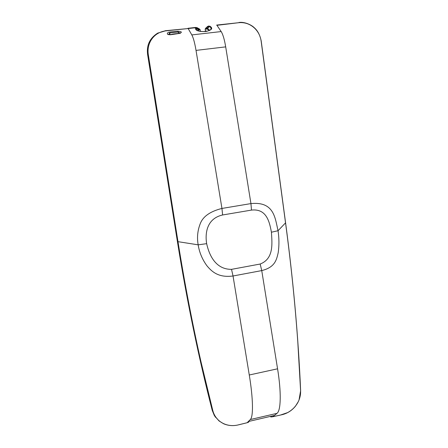 <?xml version="1.0" encoding="UTF-8"?>
<svg xmlns="http://www.w3.org/2000/svg" width="448" height="448" viewBox="0 0 448 448"><rect width="100%" height="100%" fill="white"/><g stroke="black" fill="none" stroke-linecap="round" stroke-linejoin="round"><path stroke-width="0.67" d="M222.611 214.973L251.49 210.09C266.566 208.443 269.444 221.665 271.426 232.215C272.11 243.527 273.974 258.686 260.182 264.029L231.532 269.349C215.55 269.534 209.115 254.89 206.651 243.667C204.898 232.854 206.97 218.501 222.611 214.973L221.95 208.438L196.028 50.394C194.757 42.924 193.357 37.761 191.822 34.916L188.166 28.549L195.406 27.737C194.925 30.436 198.29 31.707 205.509 31.556C211.926 30.162 213.354 28.353 209.793 26.124L209.294 26.494C211.047 27.451 211.462 28.521 210.543 29.708C210.823 29.904 209.63 30.419 206.97 31.248C200.038 32.032 198.677 31.153 196.762 30.117L196.045 27.978L195.406 27.737L196.493 27.647L198.587 29.243L197.786 30.694M251.49 210.09L250.947 203.594L221.95 208.438C210.101 211.411 202.832 216.586 200.144 223.955C197.551 230.726 196.89 237.686 198.167 244.832C199.377 252.47 202.3 259.454 206.931 265.793C211.725 271.522 218.35 277.939 233.033 275.99L261.744 270.592C275.335 267.232 276.562 259.487 278.197 252.722C279.233 245.51 279.177 238.174 278.04 230.72C275.089 218.03 274.176 201.27 250.947 203.594L225.691 46.872C224.448 39.463 222.942 34.362 221.172 31.567L216.944 25.323L239.215 22.646C245.207 22.254 250.421 24.186 254.862 28.437C258.255 31.87 260.333 35.997 261.094 40.83L285.544 222.908C290.954 263.402 295.036 303.038 297.791 341.824L300.597 390.846C300.731 394.537 299.975 398.121 298.329 401.593L295.501 406.123C291.928 410.486 287.515 413.336 282.251 414.658L272.978 416.69L277.021 413.336C280.952 410.491 281.417 392.336 277.57 368.805L261.744 270.592L260.182 264.029M248.601 421.467L248.702 422.134L247.134 422.71L250.32 419.535C253.439 416.864 253.204 398.714 249.273 374.993L233.033 275.99L231.532 269.349M248.315 421.534L274.478 415.447M209.843 30.234L206.898 28.308L208.785 25.956L207.631 26.443L209.294 26.494M196.045 27.978L198.598 30.134L200.105 29.618L199.371 28.93L198.587 29.243L198.946 29.803M247.05 422.744L237.535 425.074C232.159 426.194 227.114 425.51 222.382 423.035C217.543 420.28 214.368 416.192 212.845 410.766L201.107 362.303C192.343 323.579 184.643 283.382 177.996 241.707L148.232 54.18C147.588 49.157 148.506 44.537 150.976 40.314C154.274 35.034 158.99 31.914 165.127 30.946L188.166 28.549L164.965 30.766M215.594 417.368L214.262 415.346L218.994 420.907L223.614 423.758C228.043 425.645 232.686 426.087 237.535 425.074L240.1 424.469M273.045 415.778L273.157 416.545L272.737 416.758L270.799 416.987L270.704 416.326M271.426 232.215L278.04 230.72L285.589 222.807M206.713 28.93L206.898 28.302L205.677 28.224L205.173 29.047L207.357 29.142L209.675 26.068M206.651 243.667L198.167 244.832L177.408 241.578L147.605 54.51C146.832 47.802 147.694 39.581 157.696 33.113L165.127 30.946M170.626 31.92L168.235 32.351C166.477 34.009 167.289 34.804 170.671 34.731L179.239 33.46C182.42 32.374 182.011 31.618 178.013 31.192L170.626 31.92M207.357 29.142L209.356 30.492M198.195 30.856L198.598 30.134M199.371 28.93L196.823 27.552L195.434 27.664M196.493 27.647L196.823 27.552M214.262 415.346L212.218 410.318C198.498 356.994 186.894 300.748 177.408 241.578L177.99 241.696M207.631 26.443L205.677 28.224M168.521 34.434L169.775 32.889L178.209 32.043L178.013 31.192M178.427 33.466L178.209 32.043L180.326 33.135M180.426 33.23L179.239 33.466M200.105 29.618L200.362 31.399M207.161 31.209L205.447 30.929L205.173 29.047M250.32 419.535L277.021 413.336M249.273 374.993L277.57 368.805M191.822 34.916L221.172 31.567M196.028 50.394L225.691 46.872M147.605 54.51L148.232 54.18M212.218 410.318L212.85 410.76M240.206 424.441L247.335 422.677M280.006 415.173L272.877 416.73M261.094 40.83L261.206 40.942C259.963 35.017 257.656 30.61 254.274 27.709C251.731 25.049 244.53 21.571 238.935 22.484M239.215 22.646L216.642 25.077M169.568 32.032L170.061 34.72M298.329 401.593C295.887 406.392 292.309 410.06 287.605 412.614L280.235 415.122M195.77 27.418L187.914 28.297M299.046 399.941L300.63 390.65C298.278 336.358 293.261 280.42 285.589 222.818L261.201 40.93M168.521 34.423L170.542 34.619C173.258 34.014 172.032 34.048 179.166 33.398"/></g></svg>
